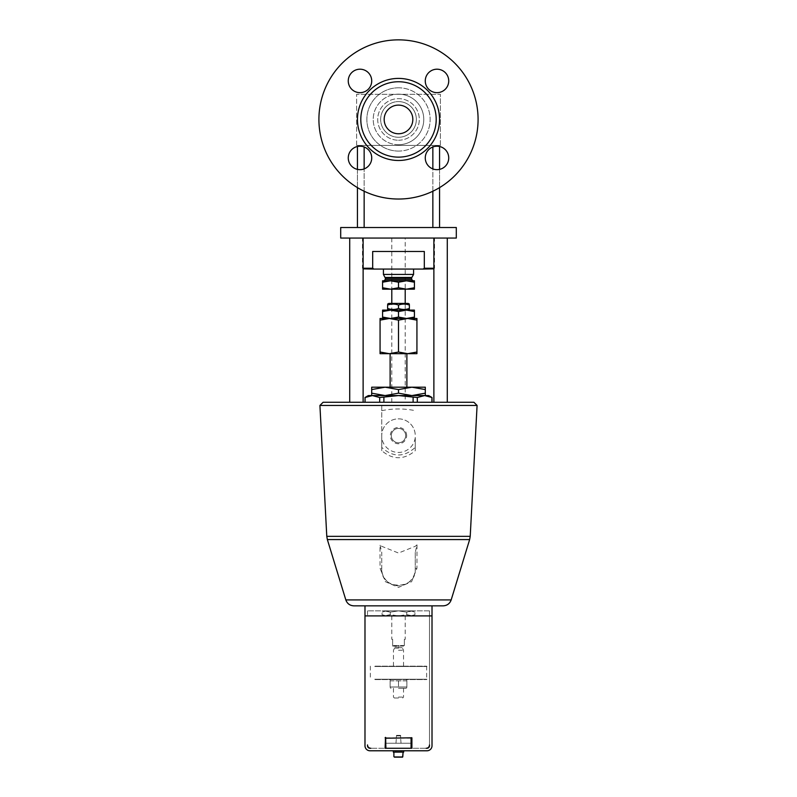 <?xml version="1.0" encoding="UTF-8"?>
<svg xmlns="http://www.w3.org/2000/svg" width="797" height="797" viewBox="0 0 797 797"><rect width="100%" height="100%" fill="white"/><g stroke="black" fill="none" stroke-linecap="round" stroke-linejoin="round"><path stroke-width="0.6" stroke-dasharray="3.98 2.99" d="M406.649 435.61A8.149 8.149 0 0 0 394.425 428.557A8.149 8.149 0 0 0 394.425 442.674A8.149 8.149 0 0 0 406.649 435.61M405.673 435.61A7.173 7.173 0 0 1 394.913 441.827A7.173 7.173 0 0 1 394.913 429.394A7.173 7.173 0 0 1 405.673 435.61A7.173 7.173 0 0 1 394.913 441.827A7.173 7.173 0 0 1 394.913 429.394A7.173 7.173 0 0 1 405.673 435.61M371.721 80.935A11.726 11.726 0 0 0 354.127 70.774A11.726 11.726 0 0 0 354.127 91.087A11.726 11.726 0 0 0 371.721 80.935M448.731 157.945A11.726 11.726 0 0 0 431.137 147.784A11.726 11.726 0 0 0 431.137 168.097A11.726 11.726 0 0 0 448.731 157.945M448.731 80.935A11.726 11.726 0 0 0 431.137 70.774A11.726 11.726 0 0 0 431.137 91.087A11.726 11.726 0 0 0 448.731 80.935M371.721 157.945A11.726 11.726 0 0 0 354.127 147.784A11.726 11.726 0 0 0 354.127 168.097A11.726 11.726 0 0 0 371.721 157.945M425.279 80.935A11.726 11.726 0 0 1 442.873 70.774A11.726 11.726 0 0 1 442.873 91.087A11.726 11.726 0 0 1 425.279 80.935A11.726 11.726 0 0 0 442.873 91.087A11.726 11.726 0 0 0 442.873 70.774A11.726 11.726 0 0 0 425.279 80.935M348.269 157.945A11.726 11.726 0 0 1 365.863 147.784A11.726 11.726 0 0 1 365.863 168.097A11.726 11.726 0 0 1 348.269 157.945A11.726 11.726 0 0 0 365.863 168.097A11.726 11.726 0 0 0 365.863 147.784A11.726 11.726 0 0 0 348.269 157.945M348.269 80.935A11.726 11.726 0 0 1 365.863 70.774A11.726 11.726 0 0 1 365.863 91.087A11.726 11.726 0 0 1 348.269 80.935A11.726 11.726 0 0 0 365.863 91.087A11.726 11.726 0 0 0 365.863 70.774A11.726 11.726 0 0 0 348.269 80.935M425.279 157.945A11.726 11.726 0 0 1 442.873 147.784A11.726 11.726 0 0 1 442.873 168.097A11.726 11.726 0 0 1 425.279 157.945A11.726 11.726 0 0 0 442.873 168.097A11.726 11.726 0 0 0 442.873 147.784A11.726 11.726 0 0 0 425.279 157.945M384.174 119.44A14.326 14.326 0 0 0 405.663 131.844A14.326 14.326 0 0 0 405.663 107.027A14.326 14.326 0 0 0 384.174 119.44M412.826 119.44A14.326 14.326 0 0 0 391.337 107.027A14.326 14.326 0 0 0 391.337 131.844A14.326 14.326 0 0 0 412.826 119.44A14.326 14.326 0 0 1 391.337 131.844A14.326 14.326 0 0 1 391.337 107.027A14.326 14.326 0 0 1 412.826 119.44M405.205 303.418L391.795 303.418L405.205 303.418L405.205 402.266L391.795 402.266L405.205 402.266M405.205 289.172L391.795 289.172L405.205 289.172L405.205 238.064L391.795 238.064L405.205 238.064M456.302 227.514L340.698 227.514M432.851 227.514L357.445 227.514L432.851 227.514L432.851 145.413L439.555 145.413L357.445 145.413L432.851 145.413L432.851 146.977M340.698 238.064L456.302 238.064M350.61 238.064L363.123 238.064L350.61 238.064M446.39 238.064L433.877 238.064L446.39 238.064M398.5 238.064L434.524 238.064L398.5 238.064M446.39 402.266L433.877 402.266L446.39 402.266M350.61 402.266L363.123 402.266L350.61 402.266M408.213 303.418L388.787 303.418M398.5 305.062C402.126 303.757 405.763 303.757 409.389 305.062L409.389 308.469C405.763 309.774 402.126 309.774 398.5 308.469C394.874 309.774 391.237 309.774 387.611 308.469L387.611 305.062C391.237 303.757 394.874 303.757 398.5 305.062L398.5 308.469M398.5 310.113L408.213 310.113L398.5 310.113M380.069 353.679L416.931 353.679L416.931 352.035L407.715 353.679L398.5 352.035L389.285 353.679L380.069 352.035L380.069 353.679M406.878 353.679L390.122 353.679L406.878 353.679M416.931 318.491L380.069 318.491L380.069 320.135L389.285 318.491L398.5 320.135L407.715 318.491L416.931 320.135L416.931 318.491M414.42 318.491L414.42 317.067L406.46 318.491L398.5 317.067L390.54 318.491L382.58 318.491L414.42 318.491L390.54 318.491L382.58 317.067L382.58 318.491M416.931 320.135L416.931 352.035M398.5 320.135L398.5 352.035M380.069 320.135L380.069 352.035M406.878 387.193L390.122 387.193L406.878 387.193M371.691 387.193L371.691 389.584L385.1 387.193L371.691 387.193M385.1 387.193L398.5 389.584L411.9 387.193L385.1 387.193M411.9 387.193L425.309 389.584L425.309 387.193L411.9 387.193M425.309 393.17L411.9 395.571L425.309 395.571L425.309 389.584M398.5 393.17L385.1 395.571L411.9 395.571L398.5 393.17L398.5 389.584M371.691 393.17L371.691 395.571L385.1 395.571L371.691 393.17L371.691 389.584M364.986 397.504L372.378 395.571L379.681 397.504L398.5 395.571L417.319 397.504L424.622 395.571L371.691 395.571M401.349 750.784L401.27 752.119L403.501 752.119L403.661 750.784L401.349 750.784L403.561 750.784L403.332 752.119L401.1 752.119L401.319 750.784L395.651 750.784L401.319 750.784L401.27 752.119L402.943 752.119L393.887 752.119L403.69 752.119L403.661 750.784L393.31 750.784L403.69 750.784L393.31 750.784L403.561 750.784L403.332 752.119L395.651 752.119L401.349 752.119L401.349 751.023L401.349 752.119L395.651 752.119L395.651 750.784L401.319 750.784L395.651 750.784L395.651 752.119L401.1 752.119L401.319 750.784M403.441 752.119L393.31 752.119L403.332 752.119L393.31 752.119L393.31 750.784M396.189 750.784L401.011 750.784L396.189 750.784M400.811 735.88L395.989 735.88L400.811 735.88M396.189 743.242L401.011 743.242L396.189 743.242M400.961 752.119L395.82 752.119L400.961 752.119M400.343 735.372L396.498 735.372L400.343 735.372M403.501 752.119L403.69 750.784M402.734 752.119L393.887 752.119L402.734 752.119M398.5 688.289L405.952 688.289L398.5 688.289M406.878 680.857L398.5 680.857L406.878 680.857L406.878 687.004L398.5 687.004L406.878 687.004L406.878 680.857M398.5 679.572L391.048 679.572L398.5 679.572M390.122 680.857L398.5 680.857L390.122 680.857L390.122 687.004L398.5 687.004L390.122 687.004L390.122 680.857M398.5 680.857L398.5 687.004L398.5 680.857M375.038 666.172L426.654 666.172L375.038 666.172M398.5 666.172L403.531 666.172L398.5 666.172M375.038 679.572L426.654 679.572L375.038 679.572M374.759 666.501L426.983 666.501L374.759 666.501M374.759 679.233L426.983 679.233L374.759 679.233M398.5 697.096L403.531 697.096L398.5 697.096M404.368 645.56L404.368 639.363L405.205 639.363L404.368 639.363L404.368 645.56L392.632 645.56L404.368 645.56M392.632 645.56L392.632 639.363L391.795 639.363L392.632 639.363L392.632 645.56M398.5 615.902L405.205 615.902L391.795 615.902L398.5 615.902L406.719 614.626L410.834 615.902L398.5 615.902L410.834 615.902L414.948 614.626L410.834 615.902L412.746 615.902L406.719 614.626L398.5 615.902L390.281 614.626L386.166 615.902L398.5 615.902L386.166 615.902L382.052 614.626L386.166 615.902L384.254 615.902L390.281 614.626L398.5 615.902M392.632 646.058L404.368 646.058L392.632 646.058M398.5 650.252L403.531 650.252L398.5 650.252M398.5 646.058L403.192 646.058L398.5 646.058M398.5 698.003L394.376 698.003L398.5 698.003M406.719 612.146L410.834 610.871L398.5 610.871L406.719 612.146L398.5 610.871L410.834 610.871L414.948 612.146L410.834 610.871L412.746 610.871L406.719 612.146L406.719 614.626L406.719 612.146M398.5 610.871L390.281 612.146L386.166 610.871L398.5 610.871L386.166 610.871L382.052 612.146L386.166 610.871L384.254 610.871L390.281 612.146L398.5 610.871M390.281 614.626L390.281 612.146L390.281 614.626M384.254 615.902L382.052 614.626L382.052 612.146L384.254 610.871M412.746 615.902L414.948 614.626L414.948 612.146L412.746 610.871M429.493 610.871L367.507 610.871L429.493 610.871L429.493 744.916L429.493 610.871M443.152 605.85L353.848 605.85M411.063 738.221L385.937 737.793L385.937 743.242L411.063 743.242L385.937 743.242L411.063 743.242L385.937 743.242L385.937 748.273L385.519 737.374L385.1 748.273L370.854 748.273L385.1 748.273L385.1 737.793L385.1 748.273L426.146 748.273A3.347 3.347 0 0 0 429.493 744.916A3.347 3.347 0 0 1 426.146 748.273A3.347 3.347 0 0 0 429.493 744.916L429.493 745.753A2.511 2.511 0 0 1 426.983 748.273L411.9 748.273L411.481 737.374L411.063 748.273L385.937 748.273L385.937 743.242L385.937 748.273L411.063 748.273L411.063 738.221L411.063 748.273L385.937 748.273L411.063 748.273M367.507 744.916A3.347 3.347 0 0 0 370.854 748.273A3.347 3.347 0 0 1 367.507 744.916A3.347 3.347 0 0 0 370.854 748.273L370.017 748.273A2.511 2.511 0 0 1 367.507 745.753L367.507 744.916M411.9 737.793L411.9 748.273L411.9 737.793L411.063 737.793M385.937 737.793L385.1 737.793M385.937 738.221L385.937 748.273M367.507 610.871L367.507 615.902L367.507 610.871M432.014 605.85L432.014 745.753A5.031 5.031 0 0 1 426.983 750.784L370.017 750.784A5.031 5.031 0 0 1 364.986 745.753L364.986 605.85M473.896 402.266L323.104 402.266M379.681 402.266L365.076 402.266L379.681 402.266L379.681 397.504M365.076 402.266L365.076 397.504M413.105 402.266L383.895 402.266L417.319 402.266L413.105 402.266L413.105 397.504M431.924 402.266L417.319 402.266L432.014 402.266L432.014 397.504M415.257 552.331L415.257 568.988A16.757 16.757 0 0 1 398.5 585.745A16.757 16.757 0 0 1 381.743 568.988C380.418 590.507 416.582 590.507 415.257 568.988L415.257 552.331L417 544.849L416.941 568.301L411.601 581.7L398.5 587.399L385.399 581.7L380.059 568.301L380 544.849L381.743 552.331L381.743 568.988A2.341 0.717 180 0 0 380.059 568.301M417 544.849L415.257 546.304L398.5 553.038L381.743 546.304L380 544.849M415.257 568.988A2.341 0.717 0 0 1 416.941 568.301M381.743 568.988L381.743 552.331M319.916 405.454L381.743 405.454L381.743 435.61A16.757 16.757 0 0 1 398.5 418.853A16.757 16.757 0 0 1 415.257 435.61A16.757 16.757 0 0 0 398.5 418.853A16.757 16.757 0 0 0 381.743 435.61L381.743 437.414A16.857 16.857 0 0 0 415.257 437.414L415.257 450.703C404.069 460.048 392.901 460.048 381.743 450.703L381.743 447.396C392.901 457.518 404.069 457.518 415.257 447.396L415.257 450.703M415.257 437.414L415.257 447.396M381.743 410.664C392.911 408.403 404.089 408.403 415.257 410.664M381.743 447.396L381.743 437.414M415.257 405.454L477.084 405.454M381.743 405.454L381.743 450.703M417.319 397.504L417.319 402.266M383.895 397.504L383.895 402.266M428.656 395.571L368.344 395.571M424.622 395.571L431.924 397.504M382.58 311.537L390.54 310.113L382.58 310.113L382.58 317.067M398.5 311.537L406.46 310.113L390.54 310.113L398.5 311.537L398.5 317.067M414.42 311.537L414.42 310.113L406.46 310.113L414.42 311.537L414.42 317.067M413.583 274.427L383.417 274.427M398.5 269.067L383.417 269.067L398.5 269.067M382.58 289.172L414.42 289.172L414.42 287.747L406.46 289.172L398.5 287.747L390.54 289.172L382.58 287.747L382.58 289.172M382.58 282.218L390.54 280.793L382.58 280.793L382.58 287.747M390.54 280.793L398.5 282.218L406.46 280.793L390.54 280.793L406.46 280.793L414.42 282.218L414.42 280.793L406.46 280.793M384.005 280.793L412.995 280.793M398.5 287.747L398.5 282.218M414.42 287.747L414.42 282.218M363.123 268.23L372.687 268.23L373.873 269.067L363.312 269.067M373.873 269.067L423.127 269.067L424.313 268.23L433.877 268.23M433.688 269.067L423.127 269.067M424.313 268.23L424.313 251.473L372.687 251.473L424.313 251.473L372.687 251.473L372.687 268.23M357.445 227.514L357.445 146.499M357.445 187.624L357.445 169.392M439.555 227.514L439.555 146.499M439.555 187.624L439.555 169.392M440.392 145.413L356.608 145.413L440.392 145.413L440.392 94.305L356.608 94.305L440.392 94.305L440.392 145.413M356.608 145.413L356.608 94.305L356.608 145.413M398.5 137.283A17.843 17.843 0 0 1 383.048 110.514A17.843 17.843 0 0 1 413.952 110.514A17.843 17.843 0 0 1 398.5 137.283A17.843 17.843 0 0 1 383.048 110.514A17.843 17.843 0 0 1 413.952 110.514A17.843 17.843 0 0 1 398.5 137.283A17.843 17.843 0 0 0 413.952 110.514A17.843 17.843 0 0 0 383.048 110.514A17.843 17.843 0 0 0 398.5 137.283M398.5 199.031A79.59 79.59 0 0 1 329.579 79.64A79.59 79.59 0 0 1 467.421 79.64A79.59 79.59 0 0 1 398.5 199.031M398.5 140.232A20.792 20.792 0 0 0 419.292 119.44A20.792 20.792 0 0 0 398.5 98.649A20.792 20.792 0 0 0 377.708 119.44A20.792 20.792 0 0 0 398.5 140.232A20.792 20.792 0 0 1 377.708 119.44A20.792 20.792 0 0 1 398.5 98.649A20.792 20.792 0 0 1 419.292 119.44A20.792 20.792 0 0 1 398.5 140.232M398.5 81.742A37.698 37.698 0 0 0 365.853 138.289A37.698 37.698 0 0 0 431.147 138.289A37.698 37.698 0 0 0 398.5 81.742M398.5 39.85A79.59 79.59 0 0 0 329.579 159.231A79.59 79.59 0 0 0 467.421 159.231A79.59 79.59 0 0 0 398.5 39.85A79.59 79.59 0 0 0 329.579 159.231A79.59 79.59 0 0 0 467.421 159.231A79.59 79.59 0 0 0 398.5 39.85M398.5 78.385A41.055 41.055 0 0 0 362.954 139.963A41.055 41.055 0 0 0 434.046 139.963A41.055 41.055 0 0 0 398.5 78.385M398.5 101.598A17.843 17.843 0 0 1 413.952 128.357A17.843 17.843 0 0 1 383.048 128.357A17.843 17.843 0 0 1 398.5 101.598M400.811 751.96L395.989 751.96L400.811 751.96M394.395 757.15L393.887 756.652L403.113 756.652L393.887 756.652L403.113 756.652L403.113 752.119M398.5 648.16L394.674 648.16L398.5 648.16M398.5 647.662L402.186 647.662L398.5 647.662M398.5 647.064L394.814 647.064L398.5 647.064M364.986 615.902L432.014 615.902M345.828 599.922L451.172 599.922M469.642 539.569L327.358 539.569M326.78 536.341L470.22 536.341M385.349 279.448L411.65 279.448M385.349 278.123L411.65 278.123M385.17 277.456L411.83 277.456M364.149 227.514L364.149 146.977M432.851 191.23L432.851 168.914M364.149 191.23L364.149 168.914M398.5 151.071A31.631 31.631 0 0 1 371.103 103.62A31.631 31.631 0 0 1 425.897 103.62A31.631 31.631 0 0 1 398.5 151.071M398.5 144.715A25.275 25.275 0 0 1 376.612 106.798A25.275 25.275 0 0 1 420.388 106.798A25.275 25.275 0 0 1 398.5 144.715M398.5 87.8A31.631 31.631 0 0 0 371.103 135.251A31.631 31.631 0 0 0 425.897 135.251A31.631 31.631 0 0 0 398.5 87.8M398.5 94.156A25.275 25.275 0 0 0 376.612 132.073A25.275 25.275 0 0 0 420.388 132.073A25.275 25.275 0 0 0 398.5 94.156M401.011 751.96L401.011 750.784L401.011 751.96M395.989 751.96L395.989 750.784L395.989 751.96M401.011 743.242L400.502 735.372L401.011 743.242M395.989 743.242L396.498 735.372L395.989 743.242M393.887 756.652L393.887 752.119M391.048 679.572L390.122 680.1M405.952 679.572L406.878 680.1M405.952 688.289L406.878 687.751M391.048 688.289L390.122 687.751M370.346 666.172L370.346 679.572M426.654 666.172L426.654 679.572M393.469 688.289L393.469 697.096L394.376 698.003M403.531 688.289L403.531 697.096L402.624 698.003M391.795 615.902L391.795 639.363M405.205 615.902L405.205 639.363M393.469 666.172L393.469 650.252L394.814 647.662L393.808 646.058M403.531 666.172L403.531 650.252L402.186 647.662L403.192 646.058M391.795 238.064L391.795 402.266M363.123 268.868L362.476 268.23L362.476 238.064M433.877 268.868L434.524 268.23L434.524 238.064"/><path stroke-width="1.2" d="M371.721 80.935A11.726 11.726 0 0 1 354.127 91.087A11.726 11.726 0 0 1 354.127 70.774A11.726 11.726 0 0 1 371.721 80.935M448.731 157.945A11.726 11.726 0 0 1 431.137 168.097A11.726 11.726 0 0 1 431.137 147.784A11.726 11.726 0 0 1 448.731 157.945M448.731 80.935A11.726 11.726 0 0 1 431.137 91.087A11.726 11.726 0 0 1 431.137 70.774A11.726 11.726 0 0 1 448.731 80.935M371.721 157.945A11.726 11.726 0 0 1 354.127 168.097A11.726 11.726 0 0 1 354.127 147.784A11.726 11.726 0 0 1 371.721 157.945M384.174 119.44A14.326 14.326 0 0 1 405.663 107.027A14.326 14.326 0 0 1 405.663 131.844A14.326 14.326 0 0 1 384.174 119.44M405.205 289.172L405.205 303.418L405.205 289.172M340.698 227.514L456.302 227.514L456.302 238.064L340.698 238.064L340.698 227.514M387.611 304.085L388.787 303.418L408.213 303.418L409.389 304.085M409.389 305.062C409.389 303.757 409.389 303.757 409.389 305.062C409.389 303.757 409.389 303.757 409.389 305.062C405.763 303.757 402.126 303.757 398.5 305.062C394.874 303.757 391.237 303.757 387.611 305.062C387.611 303.757 387.611 303.757 387.611 305.062C387.611 303.757 387.611 303.757 387.611 305.062L387.611 308.469C391.237 309.774 394.874 309.774 398.5 308.469C402.126 309.774 405.763 309.774 409.389 308.469C409.389 309.774 409.389 309.774 409.389 308.469C409.389 309.774 409.389 309.774 409.389 308.469L409.389 305.062M387.611 308.469C387.611 309.774 387.611 309.774 387.611 308.469C387.611 309.774 387.611 309.774 387.611 308.469M398.5 305.062L398.5 308.469M389.285 353.679L380.069 353.679L380.069 352.035L389.285 353.679L398.5 352.035L407.715 353.679L389.285 353.679M416.931 353.679L407.715 353.679L416.931 352.035L416.931 353.679M389.285 318.491L416.931 318.491L416.931 320.135L407.715 318.491L398.5 320.135L389.285 318.491L380.069 320.135L380.069 318.491L389.285 318.491M416.931 320.135L416.931 352.035M398.5 320.135L398.5 352.035M380.069 320.135L380.069 352.035M406.878 353.679L406.878 387.193M425.309 389.584L411.9 387.193L425.309 387.193L425.309 395.571L424.622 395.571L428.656 395.571L432.014 397.504L424.622 395.571L417.319 397.504L398.5 395.571L379.681 397.504L379.681 402.266M398.5 389.584L385.1 387.193L411.9 387.193L398.5 389.584L398.5 393.17L411.9 395.571L425.309 393.17M371.691 389.584L371.691 387.193L385.1 387.193L371.691 389.584L371.691 393.17L385.1 395.571L398.5 393.17M371.691 395.571L371.691 393.17M403.69 750.784L403.69 752.119L393.31 752.119L393.31 750.784M402.276 757.15L394.395 757.15M345.828 599.922C347.203 603.648 349.873 605.62 353.848 605.85L443.152 605.85C447.127 605.62 449.797 603.648 451.172 599.922L345.828 599.922L327.358 539.569L469.642 539.569L451.172 599.922M429.493 744.916A3.347 3.347 0 0 1 426.146 748.273L426.983 748.273A2.511 2.511 0 0 0 429.493 745.753L429.493 744.916M370.854 748.273A3.347 3.347 0 0 1 367.507 744.916L367.507 745.753A2.511 2.511 0 0 0 370.017 748.273L370.854 748.273M385.937 738.221L411.9 737.793L411.9 748.273L385.1 748.273L385.519 737.374L385.937 748.273M385.1 737.793L385.937 737.793M411.063 737.793L411.9 737.793M411.063 738.221L411.063 748.273M364.986 605.85L364.986 745.753A5.031 5.031 0 0 0 370.017 750.784L426.983 750.784A5.031 5.031 0 0 0 432.014 745.753L432.014 605.85M323.104 402.266L473.896 402.266L477.084 405.454L319.916 405.454L323.104 402.266M319.916 405.454L326.78 536.341L470.22 536.341L477.084 405.454M379.681 397.504L372.378 395.571L365.076 397.504L365.076 402.266M365.076 397.504L364.986 402.266M364.986 397.504L368.344 395.571L424.622 395.571M431.924 397.504L431.924 402.266M417.319 397.504L417.319 402.266M413.105 397.504L413.105 402.266M383.895 397.504L383.895 402.266M414.42 310.113L414.42 311.537L406.46 310.113L414.42 310.113M406.46 310.113L398.5 311.537L390.54 310.113L406.46 310.113M390.54 310.113L382.58 311.537L382.58 310.113L390.54 310.113M382.58 318.491L382.58 317.067L390.54 318.491L398.5 317.067L406.46 318.491L414.42 317.067L414.42 318.491M414.42 317.067L414.42 311.537M398.5 317.067L398.5 311.537M382.58 317.067L382.58 311.537M385.17 277.456L411.83 277.456L411.65 278.123L385.349 278.123L383.417 274.427L413.583 274.427L413.583 269.067M383.417 274.427L383.417 269.067M414.42 289.172L382.58 289.172L382.58 287.747L390.54 289.172L398.5 287.747L406.46 289.172L414.42 287.747L414.42 289.172M382.58 282.218L382.58 280.793L390.54 280.793L382.58 282.218L382.58 287.747M414.42 280.793L414.42 282.218L406.46 280.793L414.42 280.793M406.46 280.793L398.5 282.218L390.54 280.793L412.995 280.793L411.65 279.448L385.349 279.448L384.005 280.793L390.54 280.793M385.349 278.123L385.349 279.448M414.42 287.747L414.42 282.218M398.5 287.747L398.5 282.218M363.123 268.868L373.873 269.067L372.687 268.23L363.123 268.23M372.687 268.23L372.687 251.473L424.313 251.473L424.313 268.23L423.127 269.067L433.877 268.868M423.127 269.067L373.873 269.067M433.877 268.23L424.313 268.23M357.445 227.514L357.445 187.624M357.445 169.392L357.445 146.499M439.555 227.514L439.555 187.624M439.555 169.392L439.555 146.499M398.5 157.139A37.698 37.698 0 0 1 365.853 100.591A37.698 37.698 0 0 1 431.147 100.591A37.698 37.698 0 0 1 398.5 157.139M398.5 199.031A79.59 79.59 0 0 1 329.579 79.64A79.59 79.59 0 0 1 467.421 79.64A79.59 79.59 0 0 1 398.5 199.031M398.5 160.486A41.055 41.055 0 0 1 362.954 98.918A41.055 41.055 0 0 1 434.046 98.918A41.055 41.055 0 0 1 398.5 160.486M432.014 615.902L364.986 615.902M432.851 227.514L432.851 191.23M432.851 168.914L432.851 146.977M364.149 227.514L364.149 191.23M364.149 168.914L364.149 146.977M391.795 289.172L391.795 303.418M433.877 238.064L433.877 402.266M447.286 238.064L447.286 402.266M349.714 238.064L349.714 402.266M363.123 238.064L363.123 402.266M408.213 310.113L409.389 309.435M388.787 310.113L387.611 309.435M390.122 353.679L390.122 387.193M402.605 757.15L403.113 752.119M393.887 756.652L393.887 752.119M470.22 536.341L469.642 539.569M326.78 536.341L327.358 539.569M432.014 397.504L432.014 402.266M411.65 278.123L411.65 279.448M411.83 277.456L413.583 274.427"/></g></svg>
